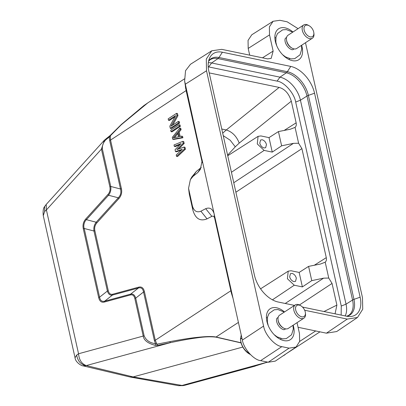 <?xml version="1.0" encoding="UTF-8"?>
<svg xmlns="http://www.w3.org/2000/svg" width="406" height="406" viewBox="0 0 406 406"><rect width="100%" height="100%" fill="white"/><g stroke="black" fill="none" stroke-linecap="round" stroke-linejoin="round"><path stroke-width="0.61" d="M248.208 352.048L247.64 352.418L250.426 354.555M241.9 338.015L240.438 338.969L241.235 335.036M240.438 338.969A15.164 9.308 56.8 0 0 240.448 339.066A15.164 9.308 56.8 0 0 240.464 339.157L241.94 338.193M248.081 351.885L247.487 352.276C243.458 349.053 241.113 344.679 240.464 339.157M249.883 354.26L249.279 353.905A12.525 7.689 -123.2 0 1 240.667 340.873A12.525 7.689 -123.2 0 1 240.646 340.73A12.525 7.689 -123.2 0 1 240.631 340.583M313.924 33.591A7.912 4.857 -123.2 0 1 313.94 33.683A7.912 4.857 -123.2 0 1 312.387 38.21A7.912 4.857 -123.2 0 1 306.291 36.875A7.912 4.857 -123.2 0 1 302.181 29.587A7.912 4.857 -123.2 0 1 303.718 24.969L288.042 35.236A7.912 4.857 56.8 0 0 286.494 39.763A7.912 4.857 56.8 0 0 286.504 39.854A7.912 4.857 56.8 0 0 291.944 48.086L291.305 47.71A6.856 4.207 -123.2 0 1 286.59 40.575A6.856 4.207 -123.2 0 1 286.58 40.498A6.856 4.207 -123.2 0 1 286.575 40.417M286.595 37.448L285.981 37.849A6.856 4.207 56.8 0 0 285.159 38.702C284.54 40.656 285.459 43.538 286.814 45.472C288.331 47.725 290.092 49.146 292.097 49.73L292.381 49.735A6.856 4.207 56.8 0 0 293.492 49.319L294.106 48.918M303.718 24.969A7.912 4.857 -123.2 0 1 308.489 25.36L309.286 25.827A6.592 4.05 56.8 0 0 304.028 29.354A6.592 4.05 56.8 0 0 309.636 36.713A6.592 4.05 56.8 0 0 313.828 32.764A6.592 4.05 56.8 0 0 313.818 32.688A6.592 4.05 56.8 0 0 309.286 25.827M294.517 305.403L278.227 302.023A25.771 15.824 -123.2 0 1 254.445 275.232L208.846 71.253A25.771 15.824 -123.2 0 1 209.394 58.55A25.771 15.824 -123.2 0 1 222.392 52.222L290.762 66.422A25.771 15.824 -123.2 0 1 314.548 93.213L360.142 297.187A25.771 15.824 -123.2 0 1 349.434 316.548A25.771 15.824 -123.2 0 1 346.602 316.223L302.49 307.063M301.622 45.259A18.463 11.332 -123.2 0 1 302.089 47.025A18.463 11.332 -123.2 0 1 298.836 59.692A18.463 11.332 -123.2 0 1 285.393 57.21A18.463 11.332 -123.2 0 1 275.354 41.473A18.463 11.332 -123.2 0 1 278.607 28.806A18.463 11.332 -123.2 0 1 292.954 32.023M293.173 325.201A18.463 11.332 -123.2 0 1 293.639 326.972A18.463 11.332 -123.2 0 1 290.386 339.639A18.463 11.332 -123.2 0 1 276.938 337.158A18.463 11.332 -123.2 0 1 266.899 321.415A18.463 11.332 -123.2 0 1 270.157 308.748A18.463 11.332 -123.2 0 1 284.499 311.965M298.08 28.664L287.154 21.802L279.917 20.3L273.106 21.274L269.381 26.897L269.523 34.906L273.142 51.085L271.162 58.398L267.6 58.88L221.762 49.354L211.77 50.791L206.304 59.027L206.517 70.781L263.585 326.084C264.89 334.651 274.928 345.953 281.835 346.643L289.072 348.145L296.075 347.044L299.643 341.416L299.466 333.534L297.04 322.668M304.678 310.25L347.231 319.086L326.414 333.179L298.07 327.292M305.49 42.726L362.477 297.664L362.731 309.225L357.498 317.472L347.231 319.086M190.455 64.315L185.542 70.7L184.623 80.992L202.168 160.674L200.325 169.444L197.651 172.677L193.078 176.305L190.384 179.569L188.562 188.277L192.434 206.035C193.977 211.095 196.793 212.82 200.884 211.211L205.705 208.689C209.77 207.09 212.577 208.785 214.129 213.779L242.362 340.086C243.666 348.658 253.704 359.96 260.616 360.645L268.259 362.233L275.258 361.132L296.075 347.044M326.414 333.179L336.67 331.545M273.106 21.274L251.776 34.789L248.051 40.407L248.193 48.421L249.7 55.16M280.896 339.589A18.463 11.332 56.8 0 0 280.84 338.508M289.346 59.641A18.463 11.332 56.8 0 0 289.295 58.56M184.451 78.886L147.713 102.941L121.257 124.769L110.315 135.827L110.549 140.075L186.121 90.584L184.618 80.992M186.121 90.584L202.224 162.618M188.572 188.374L189.262 193.961L192.891 210.186C195.443 218.717 200.158 221.61 207.04 218.859L211.861 216.337C213.18 215.845 214.094 216.403 214.607 218.017L230.862 290.752L155.29 340.248L156.894 344.202L169.738 341.669C180.893 339.568 189.592 338.193 195.834 337.533C203.223 336.681 211.079 336.092 216.099 337.026L241.042 342.76M230.887 288.742L231.349 292.97L230.862 290.752M267.381 317.949A18.463 11.332 56.8 0 0 266.412 317.472M275.831 38.007A18.463 11.332 56.8 0 0 274.862 37.525M169.738 341.669L170.505 342.634L157.63 345.379L156.894 344.202L155.468 343.664L154.397 340.593L155.29 340.248L144.429 291.665C143.541 287.95 141.638 286.448 138.715 287.154L138.456 288.006L112.467 295.071C110.051 295.553 108.356 294.218 107.387 291.056L93.964 231.014C93.487 227.705 94.228 224.772 96.181 222.219L118.293 197.798C120.658 195.357 121.399 192.424 120.511 189.003L109.65 140.42L109.315 137.198L110.66 135.259M138.715 287.154L112.726 294.223C110.473 294.72 108.991 293.548 108.28 290.711L107.387 291.056L99.566 297.177C100.236 300.536 101.931 301.876 104.641 301.186L104.388 302.039C101.464 302.764 99.561 301.262 98.668 297.522L99.566 297.177L84.209 228.476L93.964 231.014L94.862 230.669C94.293 227.71 94.938 225.147 96.801 222.975L96.181 222.224M118.912 198.554C121.369 195.692 122.201 192.393 121.409 188.658L120.511 189.003L110.752 186.461C111.229 189.775 110.488 192.708 108.534 195.256L118.293 197.798L118.907 198.549L96.801 222.975M201.239 167.485L196.418 171.337L191.83 176.95L190.404 179.533M185.44 149.169L184.486 148.972L176.549 156.346L177.503 156.543L185.44 149.169L185.014 147.271L184.06 147.073L176.874 149.596L183.213 143.272L184.167 143.47L183.74 141.572L182.786 141.374L183.213 143.272M176.549 156.346L176.229 154.919L182.314 149.301L175.488 151.595L176.443 151.793L181.431 150.118M175.488 151.595L175.062 149.697L181.04 143.602L174.321 146.373L175.275 146.571L180.066 144.597M178.655 148.972L184.167 143.47M181.086 129.702L180.766 128.276L179.812 128.078L180.132 129.504L181.086 129.702L179.163 132.046L180.142 136.431M182.893 137.771L182.573 136.35L181.619 136.152L181.939 137.573L182.893 137.771L173.682 139.451L172.728 139.248L172.301 137.35L179.812 128.078M171.987 131.849L180.345 126.378L180.025 124.952L179.071 124.754L170.713 130.23L171.027 131.651L171.987 131.849M179.599 123.054L178.645 122.856L170.287 128.326L171.241 128.529L179.599 123.054L179.285 121.627L178.325 121.43L171.038 126.205L177.001 115.492L177.955 115.69L177.478 113.553L176.524 113.355L177.001 115.492M170.287 128.326L169.809 126.19L175.595 115.598L168.48 120.257L169.439 120.455L174.895 116.877M172.712 125.109L177.955 115.69M231.349 292.97L233.049 298.41M286.494 353.53L319.979 331.839M121.257 124.769L121.734 124.449M168.48 120.257L168.165 118.831L176.524 113.355M178.645 122.856L178.325 121.43M171.027 131.651L179.391 126.18L180.345 126.378M179.391 126.18L179.071 124.754M180.132 129.504L178.209 131.849L179.163 132.046M178.209 131.849L179.269 136.599L181.619 136.152M181.939 137.573L172.728 139.248M174.321 146.373L174.001 144.947L182.786 141.374M184.486 148.972L184.06 147.073M112.726 294.223L112.467 295.071L104.646 301.191L130.63 294.122C133.051 293.639 134.746 294.974 135.716 298.136L143.536 292.01C142.897 288.595 141.202 287.26 138.456 287.996L130.63 294.122L130.372 294.964L104.388 302.039M144.429 291.665L143.536 292.01L154.397 340.593M238.413 322.41L215.865 337.132C210.506 336.493 203.959 336.777 196.21 337.99C189.896 338.802 181.325 340.35 170.505 342.634L86.28 365.562C81.697 363.918 79.124 359.985 78.551 353.763L76.693 355.052L75.039 357.767L43.269 215.647L44.609 211.521L44.675 206.512M255.643 365.852L266.265 362.522L256.019 365.755M108.646 136.741L109.315 137.198C104.509 140.024 102.18 143.886 102.332 148.784L110.752 186.461L109.859 186.806L101.434 149.129L104.408 140.161M178.508 136.827L173.225 137.837L177.554 132.554L178.508 136.827M98.668 297.522L83.311 228.822L84.204 228.471C83.184 225.792 84.286 221.417 86.422 219.682L96.181 222.219M157.63 345.379L155.285 345.379L155.468 343.664C149.87 342.958 146.094 340.34 144.135 335.808L78.551 353.763L46.401 209.927L101.434 149.129L102.332 148.784M155.285 345.379C147.891 343.385 143.876 340.309 143.242 336.153L134.817 298.481C134.127 295.578 132.645 294.406 130.372 294.964M242.808 347.059L133.117 376.92L130.067 377.012M255.866 365.786L255.105 366.116M44.609 211.521L46.401 209.927L46.203 204.457L44.69 206.481C43.295 207.979 42.823 211.029 43.269 215.647M83.311 228.822C82.514 225.025 83.347 221.727 85.808 218.925L86.427 219.682L108.534 195.256L107.915 194.504C109.828 192.327 110.473 189.759 109.859 186.806M174.55 137.583L177.792 133.625M134.817 298.481L135.716 298.136L144.135 335.808M129.961 376.986L82.997 365.831L85.879 365.699C80.703 364.446 77.637 360.898 76.693 355.052M130.351 377.067L178.523 385.675L183.314 385.634M293.914 281.602L295.522 281.358L296.339 278.191C295.583 275.664 294.162 274.06 292.076 273.395L290.468 273.639L289.656 276.806C290.412 279.333 291.828 280.937 293.914 281.602M264.042 147.962L265.651 147.718L266.468 144.551C265.707 142.019 264.291 140.42 262.205 139.755L260.596 139.999L259.779 143.166C260.535 145.693 261.956 147.292 264.042 147.962M335.067 313.828L336.889 305.104L332.047 283.439L328.748 278.049L323.577 278.161L311.762 280.637L302.384 286.91L294.269 285.22L287.407 278.744L288.219 271.162L291.031 270.751L299.151 272.436L308.58 266.387L320.42 264.042L324.912 262.312M302.384 286.91L299.151 272.436M328.748 278.049L325.191 262.134C326.307 261.297 326.673 259.804 326.282 257.653L301.912 148.626L298.613 143.237L293.442 143.348L281.627 145.825L272.248 152.093L264.133 150.408L257.272 143.932L258.089 136.35L260.896 135.934L269.016 137.624L278.445 131.574L290.285 129.23L294.781 127.499M272.248 152.093L269.016 137.624M311.762 280.637L308.58 266.387M281.627 145.825L278.445 131.574M227.609 155.183L235.272 146.82L239.23 143.09C236.551 136.238 232.237 131.864 226.279 129.961L222.691 133.188M298.613 143.237L295.055 127.322C296.172 126.484 296.537 124.992 296.147 122.84L291.305 101.175C288.976 93.654 284.916 89.066 279.135 87.422L209.217 72.902M341.157 315.092L341.268 306.038L295.675 102.058C294.309 93.294 284.144 81.839 277.08 81.119L208.207 66.817M345.171 315.929A22.152 13.601 56.8 0 0 346.029 304.17L300.435 100.196A22.152 13.601 56.8 0 0 279.988 77.165L211.617 62.966A22.152 13.601 56.8 0 0 208.319 62.707M305.474 313.533A7.912 4.857 -123.2 0 1 305.485 313.625A7.912 4.857 -123.2 0 1 303.937 318.152A7.912 4.857 -123.2 0 1 297.842 316.817A7.912 4.857 -123.2 0 1 293.726 309.534A7.912 4.857 -123.2 0 1 295.269 304.916L279.592 315.178A7.912 4.857 56.8 0 0 278.044 319.71A7.912 4.857 56.8 0 0 278.054 319.796A7.912 4.857 56.8 0 0 283.495 328.028L282.855 327.652A6.856 4.207 -123.2 0 1 278.14 320.522A6.856 4.207 -123.2 0 1 278.13 320.441A6.856 4.207 -123.2 0 1 278.12 320.364M278.146 317.39L277.531 317.791A6.856 4.207 56.8 0 0 276.704 318.649C276.09 320.603 277.009 323.486 278.364 325.419C279.881 327.672 281.642 329.088 283.647 329.672L283.931 329.677A6.856 4.207 56.8 0 0 285.042 329.266L285.657 328.865M295.269 304.916A7.912 4.857 -123.2 0 1 300.039 305.302L300.836 305.774A6.592 4.05 56.8 0 0 295.578 309.296A6.592 4.05 56.8 0 0 301.186 316.66A6.592 4.05 56.8 0 0 305.378 312.706A6.592 4.05 56.8 0 0 305.368 312.63A6.592 4.05 56.8 0 0 300.836 305.774M283.495 328.028A7.912 4.857 56.8 0 0 288.26 328.418L303.937 318.152M291.944 48.086A7.912 4.857 56.8 0 0 296.715 48.471L312.387 38.21M277.08 81.119L279.988 77.165L286.332 72.796L217.961 58.591A3.953 2.664 -78.3 0 0 218.976 57.51L287.352 71.71A22.777 13.982 -123.2 0 1 308.372 95.385A3.953 1.634 167.4 0 0 306.977 96.044A22.371 13.733 56.8 0 0 286.332 72.796A3.953 2.664 -78.3 0 0 287.352 71.71L290.762 66.422M208.603 61.073A22.777 13.982 -123.2 0 1 218.976 57.51L222.392 52.222M208.704 66.914L211.617 62.966L217.961 58.591A22.371 13.733 56.8 0 0 209.953 59.895L208.567 61.225M314.548 93.213L308.372 95.385L353.966 299.364A3.953 1.634 167.4 0 0 352.57 300.024L306.977 96.044L300.435 100.196L295.675 102.058M346.658 316.233L348.429 315.498A22.371 13.733 56.8 0 0 352.57 300.024L346.029 304.17L341.268 306.038M360.142 297.187L353.966 299.364A22.777 13.982 -123.2 0 1 346.81 316.264M185.649 88.518L185.187 84.296L206.517 70.781M202.234 162.004L201.924 159.167L214.129 213.779M263.585 326.084L242.362 340.086M281.835 346.643L260.616 360.645M289.072 348.145L268.259 362.233M269.523 34.906L248.193 48.421M262.509 57.819L273.142 51.085M214.15 213.871L214.607 218.017M211.861 216.337L205.705 208.689M108.28 290.711L94.862 230.669M121.404 188.653L110.549 140.075L109.65 140.42M197.651 172.677L200.99 167.708M193.078 176.305L196.418 171.337M188.81 189.81L189.262 193.961M192.434 206.035L192.891 210.186M200.884 211.211L207.04 218.859M315.68 330.946L299.633 341.456M241.088 342.933L215.865 337.132M267.544 362.086L182.035 385.451L184.451 385.36L178.523 385.675M86.28 365.562L133.117 376.92L182.035 385.451M85.808 218.925L107.915 194.504M294.269 285.22L272.426 299.821M264.133 150.408L231.43 172.271M285.225 303.475L323.577 278.161M233.77 182.741L293.442 143.348M235.272 146.82L230.217 140.243L223.244 135.65M279.135 87.422L226.279 129.961L221.762 129.022M336.889 305.104L323.988 311.529M332.047 283.439L299.42 304.977M326.282 257.653L314.28 265.26M301.912 148.626L235.886 192.211M296.147 122.84L284.144 130.448M291.305 101.175L239.23 143.09M286.58 40.498L286.494 39.763M301.435 45.381L301.739 49.126L300.034 54.815L294.705 58.667L291.051 58.9L285.514 56.906L282.606 54.698M276.699 45.68L275.836 42.107L276.004 37.093L277.496 33.551L282.672 29.846L286.392 29.597L292.767 32.14M211.77 50.791L190.439 64.3M357.498 317.472L336.681 331.565M202.208 161.121L202.173 160.761M104.403 140.156L110.351 135.345L121.328 124.48L143.876 105.58L147.713 102.941M266.646 362.492L267.721 362.122M282.84 356.001L285.017 354.737M104.403 140.161L46.218 204.436M255.13 366.126L184.456 385.365M83.002 365.831C82.119 366.171 75.45 362.517 75.039 357.772M288.219 271.157L260.581 288.823M258.084 136.345L227.736 155.747M278.13 320.441L278.044 319.71M292.985 325.323L293.289 329.068L291.584 334.757L286.255 338.614L282.601 338.848L277.065 336.848L274.151 334.64M268.249 325.627L267.387 322.049L267.549 317.035L269.046 313.498L274.223 309.793L277.937 309.545L284.317 312.087M305.378 312.706L305.485 313.625M313.828 32.764L313.94 33.683M240.646 340.73L240.433 338.929"/></g></svg>
